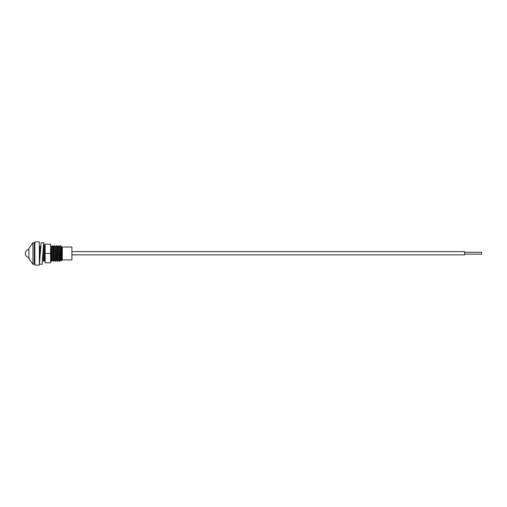<?xml version="1.0" encoding="UTF-8"?>
<svg xmlns="http://www.w3.org/2000/svg" width="507" height="507" viewBox="0 0 507 507"><rect width="100%" height="100%" fill="white"/><g stroke="black" fill="none" stroke-linecap="round" stroke-linejoin="round"><path stroke-width="0.76" d="M39.318 251.757L39.971 247.023L39.318 256.776M43.545 246.7L43.735 247.023C43.387 246.617 43.057 260.383 42.721 259.977L42.975 259.977C43.31 260.383 43.64 246.617 43.97 247.023M43.722 247.023L44.87 245.572L43.875 261.428L44.743 259.952L45.155 254.717M44.717 259.977L45.155 258.836M50.706 259.977L50.947 259.977C51.277 260.383 51.613 246.617 51.942 247.023L51.689 247.023C51.359 246.617 51.03 260.383 50.694 259.977L50.618 260.129M52.703 259.977L52.937 259.977C53.273 260.383 53.603 246.617 53.938 247.023L53.685 247.023C53.349 246.617 53.02 260.383 52.69 259.977L51.784 261.428L52.76 245.591L51.872 261.409M54.693 259.977L54.933 259.977C55.263 260.383 55.593 246.617 55.928 247.023L55.675 247.023C55.345 246.617 55.01 260.383 54.68 259.977L53.78 261.428L54.75 245.591L53.862 261.409M56.898 259.952L57.766 261.428L57.931 260.37L58.736 245.591L57.671 247.023C57.335 246.617 57.006 260.383 56.67 259.977L56.923 259.977C57.259 260.383 57.589 246.617 57.918 247.023M58.888 259.952L59.756 261.428L59.984 260.37L60.834 245.603L59.661 247.023C59.332 246.617 58.996 260.383 58.666 259.977L58.92 259.977C59.249 260.383 59.579 246.617 59.915 247.023M62.279 247.048L71.918 247.048L71.918 259.952L62.279 259.952L62.279 247.048L61.651 247.023C61.322 246.617 60.992 260.383 60.656 259.977L60.91 259.977C61.246 260.383 61.575 246.617 61.905 247.023M42.949 259.952L43.817 261.428L43.982 260.37L44.787 245.591M51.815 261.397L51.606 259.254M52.912 259.952L53.78 261.428M54.902 259.952L55.77 261.428L55.941 260.37L56.828 245.572L55.77 261.428M59.693 247.048L58.818 245.572L58.654 246.63L57.766 261.428M59.756 261.428L60.796 245.642M45.155 246.041L44.87 245.572M50.618 246.681L50.618 247.606M53.083 247.746L52.867 245.591L53.71 247.048M57.697 247.048L56.828 245.572M32.93 253.5L32.93 264.255L34.273 264.255L34.273 242.745L32.93 242.745L32.93 253.5M32.93 242.745L28.899 248.392L28.899 258.608L32.93 264.255M62.253 250.534C62.069 244.963 61.892 245.952 61.715 253.5C61.499 262.956 61.29 262.956 61.087 253.5M62.279 259.952L61.404 260.826L60.878 259.952M60.834 245.603L61.683 247.048M39.318 241.89L39.318 265.11L34.882 265.11L34.882 241.89L39.318 241.89M44.312 246.408L43.849 242.745L43.425 245.895L42.144 264.255L39.318 264.09M43.849 242.745L41.118 242.745L39.413 264.255M40.268 253.5L39.318 261.403M44.153 246.681L43.849 245.477L43.425 247.828L43 253.5M45.155 262.816L45.155 244.184L50.618 244.184L50.618 262.816L45.155 262.816M45.155 253.5L50.618 253.5M464.577 252.29L481.65 252.29L481.65 254.172L464.577 254.172M71.918 251.618L464.577 251.618L464.577 254.844L71.918 254.844M52.608 247.746L53.533 247.746M60.574 247.746L61.499 247.746M34.273 261.428L34.882 261.428M34.273 245.572L34.882 245.572M59.839 261.409L60.688 259.952M57.849 261.409L58.692 259.952M55.859 261.409L56.702 259.952M54.857 245.591L55.707 247.048M50.871 245.591L51.72 247.048M39.318 246.282L39.749 247.023M39.597 261.054L39.318 260.573M40.801 245.591L39.958 247.048M45.155 260.325L44.952 259.977M51.765 261.409L50.915 259.952M52.76 245.591L51.91 247.048M54.75 245.591L53.907 247.048M56.746 245.591L55.897 247.048M60.054 259.254L60.808 259.254M28.899 249.495A4.031 4.031 0 0 0 28.899 257.505"/></g></svg>
